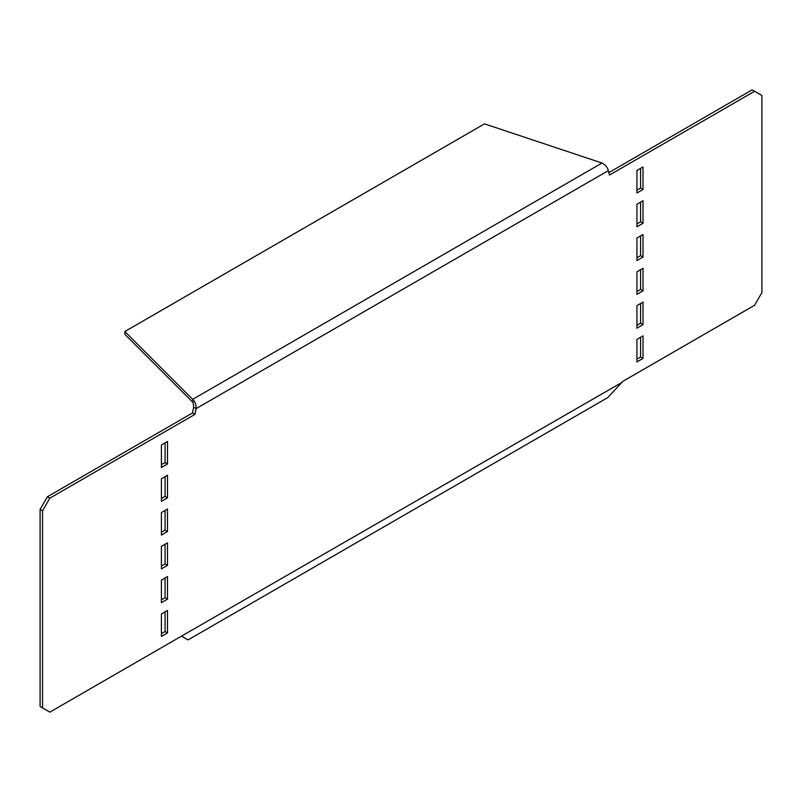 <?xml version="1.0" encoding="UTF-8"?>
<svg xmlns="http://www.w3.org/2000/svg" width="802" height="802" viewBox="0 0 802 802"><rect width="100%" height="100%" fill="white"/><g stroke="black" fill="none" stroke-linecap="round" stroke-linejoin="round"><path stroke-width="1.2" d="M636.928 339.406L643.024 335.888L643.024 358.414L636.928 361.933L636.928 339.406M622.412 382.133L181.533 636.116L188.079 639.896L607.786 397.581L622.903 381.291L754.582 305.271L761.9 292.6L761.9 95.488L752.146 89.864L608.838 172.6M181.533 636.116L49.854 712.136L42.536 707.915L42.536 510.814L40.1 509.4L47.418 496.729L192.51 412.97L193.683 407.215L196.119 408.629L194.946 414.373L192.51 412.97M194.946 414.373L49.854 498.142L42.536 510.814M754.582 91.268L609.49 175.036L608.317 170.646C607.545 167.337 605.44 164.801 602.001 163.027L484.508 123.869L124.841 331.517L192.68 399.346C195.167 401.672 196.31 404.759 196.119 408.629L608.317 170.646M643.024 324.62L636.928 328.148L636.928 305.622L643.024 302.093L643.024 324.62L640.587 323.216L636.928 325.331M643.024 290.835L636.928 294.354L636.928 271.828L643.024 268.309L643.024 290.835L640.587 289.432L636.928 291.537M636.928 238.044L643.024 234.515L643.024 257.041L636.928 260.57L636.928 238.044M643.024 223.257L636.928 226.776L636.928 204.249L643.024 200.731L643.024 223.257L640.587 221.853L636.928 223.958M643.024 189.472L636.928 192.991L636.928 170.465L643.024 166.946L643.024 189.472L640.587 188.059L636.928 190.174M167.508 463.997L161.413 467.516L161.413 444.99L167.508 441.471L167.508 463.997L165.072 462.594L161.413 464.709M167.508 497.791L161.413 501.31L161.413 478.784L167.508 475.265L167.508 497.791L165.072 496.378L161.413 498.493M161.413 512.568L167.508 509.049L167.508 531.576L161.413 535.094L161.413 512.568M167.508 565.37L161.413 568.889L161.413 546.362L167.508 542.844L167.508 565.37L165.072 563.956L161.413 566.072M167.508 599.154L161.413 602.673L161.413 580.147L167.508 576.628L167.508 599.154L165.072 597.751L161.413 599.866M167.508 632.948L161.413 636.467L161.413 613.941L167.508 610.422L167.508 632.948L165.072 631.535L161.413 633.65M602.001 163.027L192.68 399.346L193.683 407.215M49.854 498.142L47.418 496.729M42.536 707.915L40.1 706.512L40.1 509.4M640.587 337.291L640.587 357.01L636.928 359.116M640.587 303.507L640.587 323.216M640.587 269.713L640.587 289.432M640.587 235.928L640.587 255.637L636.928 257.753M640.587 202.134L640.587 221.853M640.587 168.35L640.587 188.059M165.072 442.884L165.072 462.594M165.072 476.669L165.072 496.378M165.072 510.463L165.072 530.172L161.413 532.287M165.072 544.247L165.072 563.956M165.072 578.042L165.072 597.751M165.072 611.826L165.072 631.535M192.68 402.163L124.841 334.334L124.841 331.517M643.024 358.414L640.587 357.01M643.024 257.041L640.587 255.637M167.508 531.576L165.072 530.172M183.478 637.43L181.513 636.126"/></g></svg>
